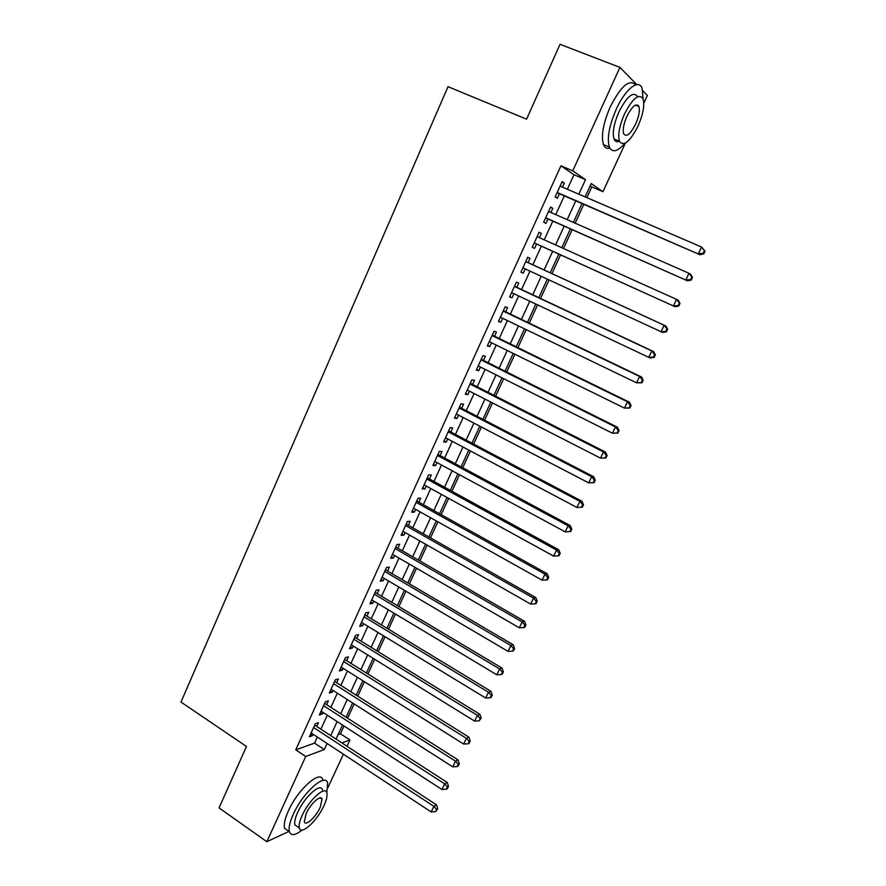 <?xml version="1.0" encoding="UTF-8"?>
<svg xmlns="http://www.w3.org/2000/svg" width="886" height="886" viewBox="0 0 886 886"><rect width="100%" height="100%" fill="white"/><g stroke="black" fill="none" stroke-linecap="round" stroke-linejoin="round"><path stroke-width="1.33" d="M642.815 90.771L647.378 95.433L643.801 103.164M625.372 143.111L602.956 191.675L591.217 183.568L585.103 196.891M586.875 197.656L591.804 186.924L602.956 191.675M338.087 734.638L340.445 733.785L344.023 726.022M347.6 718.236L354.178 703.927M357.722 696.208L364.401 681.677M367.911 674.036L374.689 659.295M378.167 651.719L385.045 636.757M388.5 629.259L395.466 614.076M398.888 606.644L405.965 591.239M409.354 583.885L416.531 568.258M419.886 560.971L427.174 545.111M430.485 537.902L437.883 521.821M441.15 514.688L448.659 498.364M451.904 491.309L459.513 474.752M462.714 467.775L470.444 450.974M473.611 444.085L481.441 427.041M484.576 420.23L492.516 402.942M495.606 396.219L503.669 378.676M506.726 372.031L514.899 354.245M517.911 347.689L526.206 329.647M529.186 323.18L537.592 304.873M540.526 298.493L549.054 279.932M551.945 273.641L560.572 254.891M563.507 248.512L572.135 229.729M575.147 223.172L583.774 204.4M340.445 733.785L349.937 739.965L347.013 746.311M343.38 754.185L327.875 787.776M316.712 726.487L318.439 722.688L315.35 723.718L309.402 736.775L312.514 735.69L313.157 734.295M326.624 704.713L328.374 700.892L325.317 701.823L319.337 714.98L322.404 713.983L323.102 712.455M336.614 682.807L338.363 678.953L335.34 679.795L329.315 693.029L332.361 692.132L333.114 690.482M346.659 660.746L348.431 656.88L345.44 657.622L339.371 670.946L342.384 670.137L343.192 668.354M356.77 638.551L358.553 634.653L355.596 635.306L349.494 648.718L352.473 648.009L353.337 646.093M366.959 616.213L368.742 612.281L365.829 612.846L359.683 626.336L362.618 625.726L363.548 623.678M377.203 593.72L378.998 589.777L376.118 590.231L369.938 603.82L372.84 603.3L373.837 601.118M387.514 571.082L389.331 567.106L386.484 567.472L380.26 581.15L383.117 580.729L384.181 578.403M397.892 548.301L399.719 544.292L396.917 544.558L390.648 558.324L393.473 558.003L394.591 555.544M408.346 525.365L410.185 521.333L407.416 521.489L401.103 535.343L403.894 535.133L405.079 532.53M418.868 502.273L420.717 498.22L417.982 498.275L411.636 512.219L414.382 512.108L415.634 509.361M429.455 479.027L431.316 474.951L428.625 474.896L422.234 488.939L424.948 488.928L426.266 486.037M440.12 455.625L441.992 451.517L439.334 451.362L432.9 465.504L435.58 465.593L436.964 462.57M450.852 432.08L452.735 427.938L450.121 427.672L443.642 441.904L446.278 442.103L447.729 438.924M461.65 408.357L463.555 404.193L460.975 403.817L454.452 418.148L457.054 418.458L458.571 415.135M472.537 384.491L474.442 380.293L471.906 379.806L465.338 394.237L467.897 394.647L469.491 391.169M483.49 360.447L485.406 356.227L482.914 355.629L476.303 370.16L478.817 370.68L480.478 367.048M494.51 336.248L496.448 331.995L494 331.286L487.344 345.917L489.814 346.559L491.542 342.76M505.618 311.883L507.567 307.597L505.153 306.777L498.453 321.507L500.889 322.26L502.683 318.318M516.793 287.352L518.753 283.044L516.394 282.102L509.638 296.932L512.03 297.796L513.902 293.687M528.045 262.655L530.027 258.313L527.702 257.25L520.902 272.179L523.249 273.165L525.199 268.901M539.43 237.669L541.368 233.406L539.098 232.232L532.253 247.26L534.546 248.368L536.539 244.015M550.893 212.496L552.786 208.332L550.56 207.036L543.672 222.176L545.931 223.394L547.925 219.008M591.804 186.924L590.187 185.816M567.35 189.239L573.973 174.73L560.949 165.826L295.747 749.855L314.552 743.099L317.321 737.041M320.887 729.222L327.299 715.179M330.832 707.427L337.333 693.173M340.844 685.487L347.445 671.023M350.922 663.415L357.623 648.74M361.067 641.198L367.856 626.302M371.267 618.827L378.167 603.709M381.545 596.311L388.544 580.983M391.889 573.652L398.988 558.091M402.299 550.837L409.509 535.055M412.787 527.879L420.097 511.864M423.331 504.765L430.751 488.507M433.952 481.497L441.483 465.006M444.65 458.062L452.281 441.339M455.415 434.483L463.156 417.516M466.246 410.739L474.099 393.528M477.155 386.839L485.129 369.384M488.142 362.773L496.226 345.064M499.206 338.541L507.401 320.588M510.336 314.142L518.653 295.935M521.544 289.589L529.983 271.116M532.84 264.848L541.357 246.186M544.248 239.84L552.775 221.157M555.755 214.633L564.282 195.95M562.455 187.134L564.293 183.081L562.112 181.663L555.179 196.902L557.383 198.254L559.398 193.835M288.969 831.389L266.852 841.7L219.041 807.921L246.474 746.466L180.977 702.066L448.017 86.673L526.583 119.178L560.018 44.3L619.945 67.391L636.824 84.646M266.852 841.7L305.703 756.489L324.309 749.545L327.1 743.476M295.747 749.855L305.703 756.489M560.949 165.826L572.777 170.832L619.945 67.391M578.835 194.189L585.513 179.625L572.777 170.832M330.688 735.635L337.134 721.558M340.7 713.784L347.246 699.497M350.778 691.8L357.423 677.303M360.923 669.661L367.668 654.953M371.134 647.389L377.979 632.46M381.412 624.962L388.356 609.812M391.756 602.391L398.8 587.019M402.166 579.677L409.321 564.072M412.643 556.807L419.898 540.969M423.198 533.782L430.563 517.723M433.819 510.602L441.294 494.31M444.517 487.267L452.093 470.743M455.282 463.777L462.968 447.009M466.125 440.132L473.91 423.12M477.033 416.32L484.941 399.065M488.02 392.354L496.038 374.856M499.073 368.222L507.213 350.468M510.214 343.923L518.465 325.915M521.422 319.458L529.795 301.196M532.719 294.828L541.202 276.299M544.082 270.02L552.665 251.314M555.577 244.946L564.172 226.207M567.173 219.65L575.756 200.923M341.896 742.966L349.937 739.965M582.002 203.625L573.386 222.386M570.374 228.953L561.746 247.715M558.822 254.094L550.206 272.844M547.326 279.123L538.799 297.685M535.864 304.064L527.469 322.349M524.49 328.817L516.206 346.858M513.204 353.414L505.031 371.19M501.985 377.835L493.934 395.366M490.844 402.089L482.903 419.366M479.78 426.177L471.95 443.21M468.783 450.099L461.074 466.889M457.874 473.866L450.265 490.412M447.031 497.467L439.534 513.78M436.255 520.913L428.868 536.994M425.557 544.203L418.281 560.052M414.936 567.328L407.759 582.955M404.381 590.309L397.305 605.703M393.893 613.134L386.927 628.307M383.483 635.805L376.616 650.767M373.139 658.331L366.361 673.072M362.85 680.714L356.183 695.233M352.639 702.941L346.072 717.25M342.494 725.025L336.027 739.123M573.973 174.73L585.513 179.625M314.552 743.099L324.309 749.545M561.923 182.073L564.293 183.081M550.439 207.302L552.786 208.332M539.031 232.365L541.368 233.406M520.946 272.102L523.249 273.165M509.738 296.71L512.03 297.796M498.608 321.164L500.889 322.26M487.555 345.44L489.814 346.559M476.579 369.562L478.817 370.68M465.671 393.506L467.897 394.647M454.839 417.306L457.054 418.458M444.085 440.94L446.278 442.103M433.398 464.408L435.58 465.593M422.777 487.732L424.948 488.928M412.234 510.901L414.382 512.108M401.757 533.915L403.894 535.133M391.357 556.773L393.473 558.003M381.013 579.477L383.117 580.729M370.747 602.037L372.84 603.3M360.536 624.453L362.618 625.726M350.402 646.725L352.473 648.009M340.335 668.852L342.384 670.137M330.323 690.825L332.361 692.132M320.378 712.665L322.404 713.983M310.499 734.372L312.514 735.69M557.072 192.738L700.029 254.747L557.194 192.472M703.13 253.407L698.412 253.617L701.568 247.039L705.023 251.236L704.392 250.782L703.13 253.407L703.761 253.861L705.023 251.236M560.085 186.115L701.568 247.039L704.392 250.782M557.56 193.037L557.006 192.882M700.029 254.747L703.761 253.861M643.07 98.867C638.939 93.108 632.748 98.136 624.508 113.951C619.38 125.878 617.675 134.96 619.425 141.184C623.622 146.921 629.791 141.948 637.931 126.288C643.103 114.416 644.809 105.268 643.07 98.867L642.128 88.323C638.795 78.466 625.239 89.098 616.246 109.244C609.158 125.812 606.855 138.393 609.324 147.01C612.259 152.99 617.409 151.794 624.774 143.41M635.672 84.901C629.437 78.688 620.964 85.997 610.244 106.852C603.189 123.387 600.929 135.968 603.466 144.595C604.784 147.774 606.921 148.97 609.878 148.184M614.009 138.969L619.425 141.184C616.877 142.303 615.072 141.561 614.009 138.969C612.215 132.745 613.887 123.663 619.004 111.758C627.222 95.965 633.435 90.959 637.621 96.718M638.186 105.334L638.075 106.176M626.967 116.21C623.644 123.885 622.559 129.744 623.678 133.775C626.38 137.474 630.356 134.262 635.605 124.151C638.939 116.498 640.035 110.617 638.917 106.508C636.248 102.798 632.261 106.032 626.967 116.21M326.812 792.782L327.665 783.191C325.627 772.348 302.824 792.527 293.233 814.367C289.733 822.164 288.459 827.934 289.39 831.677C291.029 835.996 295.282 835.443 302.137 830.027M322.881 779.979C320.776 769.103 297.906 789.182 288.349 811C284.871 818.786 283.609 824.556 284.572 828.31L288.747 831.223M297.873 826.948L294.883 824.877C294.218 822.175 295.138 818.011 297.663 812.396C304.529 796.758 320.942 782.15 322.438 789.98M324.01 805.573C326.58 799.914 327.532 795.706 326.856 792.959C325.406 785.162 309.037 799.825 302.137 815.485C299.612 821.1 298.682 825.265 299.335 827.967C300.985 835.841 317.321 820.779 324.01 805.573M306.124 813.68L304.319 821.732C305.349 826.804 315.881 817.136 320.223 807.29L322.05 799.183C321.086 794.144 310.543 803.646 306.124 813.68M545.61 217.923L687.536 280.84L545.676 217.768M690.571 279.622L685.864 279.832L688.998 273.298L690.648 274.328L692.475 277.418L691.822 277.008L690.571 279.622L691.224 280.02L692.475 277.418M548.556 211.455L688.998 273.298L691.822 277.008M687.536 280.84L691.224 280.02M534.214 242.941L675.132 306.733L534.247 242.886M678.1 305.637L673.404 305.858L676.516 299.368L678.222 300.276L680.016 303.4L679.34 303.045L678.1 305.637L678.776 305.991L680.016 303.4M537.093 236.617L676.516 299.368L679.34 303.045M675.132 306.733L678.776 305.991M666.416 331.774L667.645 329.204L666.948 328.894L665.718 331.475L666.416 331.774L662.817 332.438L661.045 331.696L522.884 267.838M665.718 331.475L661.045 331.696L664.123 325.251L665.884 326.026L525.763 261.525M526.24 261.824L664.123 325.251L666.948 328.894M667.645 329.204L665.884 326.026M654.145 357.368L655.374 354.821L654.643 354.566L653.425 357.124L654.145 357.368L650.59 357.966L648.762 357.346L511.61 292.613M653.425 357.124L648.762 357.346L651.83 350.945L653.647 351.598L514.522 286.211M514.423 286.433L651.83 350.945L654.643 354.566M655.374 354.821L653.647 351.598M641.962 382.785L643.181 380.249L642.439 380.05L641.22 382.586L641.962 382.785L636.58 382.818L500.402 317.21M641.22 382.586L636.58 382.818L639.614 376.461L641.486 376.993L503.359 310.731M503.204 311.075L639.614 376.461L642.439 380.05M643.181 380.249L641.486 376.993M629.868 408.014L631.076 405.5L630.311 405.345L629.104 407.87L629.868 408.014L624.475 408.103L489.282 341.653M629.104 407.87L624.475 408.103L627.487 401.79L629.403 402.2L492.273 335.074M492.051 335.561L627.487 401.79L630.311 405.345M631.076 405.5L629.403 402.2M617.852 433.066L619.048 430.574L618.273 430.463L617.066 432.966L617.852 433.066L612.459 433.21L478.23 365.929M617.066 432.966L612.459 433.21L615.449 426.941L617.42 427.229L481.264 359.262M480.987 359.871L615.449 426.941L618.273 430.463M619.048 430.574L617.42 427.229M605.924 457.951L607.12 455.47L606.312 455.404L605.127 457.896L605.924 457.951L600.52 458.128L467.254 390.028M605.127 457.896L600.52 458.128L603.499 451.915L605.515 452.081L470.322 383.284M469.99 384.026L603.499 451.915L606.312 455.404M607.12 455.47L605.515 452.081M594.085 482.648L595.27 480.19L594.44 480.179L593.266 482.637L594.085 482.648L588.681 482.881L456.356 413.972M593.266 482.637L588.681 482.881L591.626 476.712L593.698 476.757L459.469 407.15M459.07 408.003L591.626 476.712L594.44 480.179M595.27 480.19L593.698 476.757M582.323 507.18L583.497 504.732L582.656 504.765L581.482 507.213L582.323 507.18L576.908 507.468L445.525 437.762M581.482 507.213L576.908 507.468L579.843 501.332L581.958 501.266L448.67 430.851M448.227 431.825L579.843 501.332L582.656 504.765M583.497 504.732L581.958 501.266M437.451 455.493L568.136 525.786L565.224 531.866L434.771 461.385M437.961 454.396L570.307 525.597L568.136 525.786L570.949 529.186L569.787 531.622L570.65 531.534L571.813 529.108L570.949 529.186M571.813 529.108L570.307 525.597M565.224 531.866L569.787 531.622M426.753 478.994L556.519 550.062L553.628 556.109L424.095 484.852M427.307 477.775L558.734 549.763L556.519 550.062L559.332 553.44L558.169 555.854L559.055 555.721L560.207 553.307L559.332 553.44M560.207 553.307L558.734 549.763M553.628 556.109L558.169 555.854M416.132 502.351L544.979 574.172L542.11 580.175L413.485 508.154M416.73 501.011L547.238 573.763L544.979 574.172L547.792 577.517L546.64 579.92L547.537 579.743L548.689 577.351L547.792 577.517M548.689 577.351L547.238 573.763M542.11 580.175L546.64 579.92M405.566 525.542L533.516 598.116L530.67 604.075L402.942 531.312M406.231 524.091L535.82 597.596L533.516 598.116L536.329 601.428L535.188 603.809L536.108 603.599L537.248 601.217L536.329 601.428M537.248 601.217L535.82 597.596M530.67 604.075L535.188 603.809M395.078 548.578L522.142 621.894L519.307 627.809L392.476 554.315M395.798 547.016L524.49 621.263L522.142 621.894L524.944 625.184L523.814 627.543L524.745 627.288L525.885 624.918L524.944 625.184M525.885 624.918L524.49 621.263M519.307 627.809L523.814 627.543M384.668 571.459L510.834 645.506L508.021 651.376L382.065 577.163M385.421 569.787L513.227 644.764L510.834 645.506L513.636 648.762L512.518 651.11L513.47 650.811L514.589 648.463L513.636 648.762M514.589 648.463L513.227 644.764M508.021 651.376L512.518 651.11M374.313 594.196L499.615 668.952L496.825 674.789L371.732 599.855M375.121 592.413L502.052 668.11L499.615 668.952L502.417 672.186L501.299 674.523L502.273 674.168L503.381 671.843L502.417 672.186M503.381 671.843L502.052 668.11M496.825 674.789L501.299 674.523M364.035 616.789L488.463 692.243L485.694 698.046L361.466 622.404M364.888 614.895L490.944 691.302L488.463 692.243L491.265 695.455L490.157 697.769L491.143 697.382L492.251 695.067L491.265 695.455M492.251 695.067L490.944 691.302M485.694 698.046L490.157 697.769M353.813 639.227L477.399 715.379L474.641 721.138L351.277 644.809M354.732 637.222L479.913 714.326L477.399 715.379L480.19 718.557L479.093 720.85L481.198 718.125L480.19 718.557M481.198 718.125L479.913 714.326M474.641 721.138L479.093 720.85M343.668 661.521L466.401 738.348L463.666 744.063L341.143 667.069M344.632 659.405L468.96 737.196L466.401 738.348L469.192 741.504L468.096 743.786L469.126 743.321L470.211 741.039L469.192 741.504M470.211 741.039L468.96 737.196M463.666 744.063L468.096 743.786M333.59 683.66L455.482 761.163L452.757 766.844L331.076 689.175M334.598 681.445L458.073 759.922L455.482 761.163L458.272 764.297L457.176 766.567L458.217 766.058L459.302 763.787L458.272 764.297M459.302 763.787L458.073 759.922M452.757 766.844L457.176 766.567M323.567 705.666L444.628 783.833L441.926 789.47L321.075 711.148M324.619 703.351L447.275 782.482L444.628 783.833L447.419 786.934L446.334 789.182L447.397 788.64L448.471 786.38L447.419 786.934M448.471 786.38L447.275 782.482M441.926 789.47L446.334 789.182M313.622 727.528L433.852 806.338L431.172 811.941L311.141 732.977M314.718 725.113L436.532 804.898L433.852 806.338L436.643 809.416L435.569 811.654L437.717 808.829L436.643 809.416M437.717 808.829L436.532 804.898M431.172 811.941L435.569 811.654M481.176 359.45L481.729 359.572M470.233 383.494L470.787 383.594M459.358 407.383L459.923 407.46M448.56 431.117L449.136 431.172M437.828 454.684L438.404 454.717M427.163 478.097L427.761 478.097M416.586 501.354L417.184 501.332M406.065 524.457L406.674 524.412M395.621 547.404L396.23 547.338M385.233 570.196L385.864 570.119M374.933 592.845L375.564 592.745M364.689 615.349L365.32 615.227M354.511 637.698L355.153 637.555M344.399 659.915L345.053 659.749M334.354 681.976L335.019 681.788M324.376 703.905L325.04 703.694M314.452 725.678L315.139 725.457M635.417 105.124L638.917 106.508M609.324 147.01L603.466 144.595M320.134 797.876L322.05 799.183M294.883 824.877L299.335 827.967M289.39 831.677L284.572 828.31"/></g></svg>
